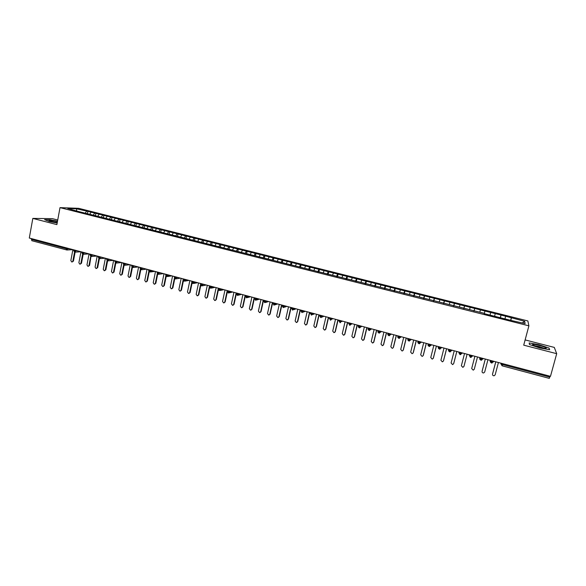 <?xml version="1.0" encoding="UTF-8"?>
<svg xmlns="http://www.w3.org/2000/svg" width="586" height="586" viewBox="0 0 586 586"><rect width="100%" height="100%" fill="white"/><g stroke="black" fill="none" stroke-linecap="round" stroke-linejoin="round"><path stroke-width="0.88" d="M57.728 220.014L52.425 218.651L32.823 218.402L29.3 238.041L550.474 376.329L556.7 353.68L554.297 347.41L525.122 339.924M527.854 320.945L78.685 208.323L60.006 207.627L528.902 325.838L527.854 320.945M484.856 311.342L484.256 313.678L511.497 320.542L525.107 323.597L524.704 321.348L505.55 316.191L87.878 211.363L87.431 213.744M484.344 313.342L76.59 211.019L67.771 208.477L76.414 208.792L87.878 211.363M90.977 212.447L89.724 214.234M94.5 213.333L93.394 214.93M98.99 214.461L97.73 216.3M102.535 215.348L101.437 216.952M107.055 216.483L105.78 218.366M110.615 217.377L109.531 218.988M115.164 218.519L113.896 220.409M118.746 219.42L117.669 221.039M123.316 220.563L122.064 222.468M126.913 221.471L125.851 223.098M131.513 222.621L130.275 224.533M135.132 223.537L134.077 225.171M139.754 224.694L138.523 226.614M143.394 225.61L142.354 227.251M148.038 226.775L146.83 228.701M151.701 227.69L150.668 229.346M156.374 228.87L155.173 230.803M160.051 229.793L159.033 231.448M164.754 230.972L163.567 232.92M168.453 231.902L167.45 233.565M173.178 233.089L172.006 235.045M176.899 234.019L175.903 235.697M181.653 235.213L180.495 237.184M185.396 236.158L184.414 237.835M190.172 237.352L189.029 239.33M193.937 238.297L192.962 239.989M198.742 239.506L197.614 241.491M202.529 240.458L201.569 242.157M207.363 241.666L206.243 243.666M211.165 242.626L210.22 244.333M216.029 243.842L214.923 245.856M219.853 244.809L218.922 246.523M224.746 246.032L223.654 248.054M228.591 246.999L227.661 248.742M233.506 248.237L232.437 250.266M237.381 249.204L236.422 251.028M242.326 250.449L241.264 252.485M246.215 251.423L245.234 253.335M251.189 252.676L250.149 254.72M255.108 253.657L254.097 255.657M260.103 254.91L259.078 256.976M264.044 255.899L263.026 257.965M269.077 257.166L268.022 258.887M273.039 258.162L272.036 260.235M278.094 259.43L277.266 261.554M282.078 260.433L281.09 262.513M287.169 261.708L286.334 263.495M291.176 262.711L290.202 264.813M296.296 264L295.469 265.795M300.325 265.011L299.365 267.121M305.474 266.3L304.661 268.11M309.525 267.319L308.588 269.443M314.704 268.622L313.906 270.439M318.784 269.648L317.861 271.772M323.992 270.952L323.208 272.776M328.094 271.985L327.186 274.123M333.331 273.296L332.562 275.134M337.455 274.336L336.569 276.489M342.729 275.654L341.975 277.5M346.875 276.702L346.004 278.863M352.179 278.028L351.439 279.881M356.354 279.083L355.497 281.251M361.687 280.416L360.961 282.284M365.884 281.47L365.049 283.661M371.253 282.818L370.542 284.693M375.472 283.88L374.659 286.078M380.871 285.236L380.182 287.118M385.119 286.305L384.321 288.51M390.547 287.667L389.873 289.557M394.825 288.737L394.041 290.964M400.289 290.114L399.63 292.011M404.589 291.191L403.827 293.425M410.083 292.568L409.438 294.48M414.412 293.659L413.665 295.901M419.935 295.044L419.312 296.97M424.293 296.135L423.568 298.399M429.853 297.534L429.238 299.468M434.233 298.633L433.523 300.904M439.83 300.039L439.229 301.98M444.232 301.145L443.543 303.431M449.865 302.559L449.286 304.515M454.297 303.673L453.63 305.965M459.959 305.094L459.395 307.057M464.42 306.214L463.775 308.522M470.118 307.643L469.576 309.62M474.609 308.771L473.979 311.093M480.337 310.214L479.809 312.199M490.621 312.792L490.028 315.136M495.17 313.935L494.672 315.935M500.971 315.393L500.4 317.744M505.542 316.543L505.066 318.557M511.38 318.008L510.831 320.374M524.704 321.348L522.338 322.901M31.864 240.7L31.483 238.619M502.707 363.65L502.473 364.536L549.778 377.106L550.027 376.205M549.778 377.106L549.294 378.373L502.099 365.796L500.883 363.855L501.059 363.217M528.902 325.838L523.716 345.161L556.7 353.68M32.823 218.402L56.879 224.621L60.006 207.627M529.466 344.531L539.743 347.952L549.646 349.732L549.082 348.069L538.886 344.7L529.173 342.942L529.466 344.531L529.173 342.942L538.886 344.7L549.082 348.069L549.646 349.732L539.743 347.952L529.466 344.531M49.363 221.53L57.172 223.024L49.363 221.53L44.617 219.64L49.363 221.53M49.861 219.699L44.617 219.64L49.861 219.699L57.516 221.171L49.861 219.699M76.414 208.792L76.722 210.733M86.501 211.326L85.388 212.908M511.366 317.656L510.655 320.33M493.397 361.877L491.42 362.976L492.02 360.815M493.573 361.225L493.405 361.862L490.357 361.137C489.903 361.43 490.255 362.045 491.42 362.976L492.094 362.998M500.993 315.048L500.29 317.715M490.687 312.463L489.991 315.122M474.726 308.456L474.045 311.107M464.581 305.914L463.9 308.551M454.494 303.38L453.82 306.017M444.466 300.86L443.8 303.489M434.497 298.362L433.838 300.984M424.594 295.879L423.942 298.494M414.749 293.403L414.104 296.011M404.963 290.949L404.325 293.549M395.235 288.51L394.598 291.103M385.566 286.078L384.936 288.664M375.948 283.668L375.326 286.246M366.397 281.265L365.781 283.844M356.896 278.885L356.288 281.448M347.447 276.511L346.846 279.075M338.063 274.16L337.463 276.709M328.724 271.816L328.138 274.365M319.451 269.487L318.865 272.029M310.221 267.172L309.642 269.707M301.05 264.872L300.493 267.341M291.931 262.579L291.403 264.916M282.87 260.301L282.371 262.521M273.852 258.045L273.369 260.228M264.894 255.796L264.411 257.979M255.979 253.555L255.503 255.73M247.124 251.335L246.647 253.504M238.312 249.123L237.843 251.291M229.551 246.926L229.089 249.087M220.841 244.736L220.38 246.896M212.176 242.56L211.722 244.714M203.569 240.399L203.115 242.545M194.999 238.253L194.559 240.392M186.487 236.114L186.048 238.253M178.019 233.99L177.58 236.121M169.596 231.873L169.164 233.997M161.216 229.771L160.791 231.895M152.887 227.683L152.47 229.8M144.61 225.603L144.185 227.712M136.37 223.537L135.945 225.698M128.18 221.479L127.704 223.889M120.027 219.435L119.566 221.838M111.926 217.399L111.465 219.801M103.869 215.377L103.407 217.772M95.855 213.37L95.401 215.751M483.011 358.427L481.524 360.192L480.872 360.17L481.45 358.009M482.849 359.064L479.817 358.346C479.436 358.844 479.788 359.452 480.872 360.17L481.524 360.192M470.397 357.365L469.276 355.46L472.353 356.273L472.521 355.643L471.019 357.409L470.39 357.379L470.946 355.226M469.533 354.845L469.342 355.563L470.39 357.379L471.019 357.409M462.09 352.875L460.581 354.64L459.973 354.611L460.515 352.457M451.733 350.128L450.216 351.886L449.63 351.856L450.143 349.703M441.434 347.395L439.91 349.153L439.339 349.124L439.837 346.971M431.201 344.678L431.047 345.308L429.12 346.407L429.589 344.253M421.034 341.982L420.873 342.605L418.968 343.704L419.415 341.55M421.283 342.048L420.873 342.605L417.95 341.931C417.613 342.385 417.95 342.971 418.961 343.704L417.877 341.843M410.925 339.301L410.771 339.924L408.867 341.015L409.299 338.869M400.883 336.635L400.729 337.258L398.839 338.349L399.242 336.196M390.899 333.983L390.745 334.606L388.862 335.69L389.25 333.544M380.973 331.354L380.827 331.969L378.959 333.06L379.318 330.914M381.413 331.471L380.827 331.969L377.955 331.317C377.648 331.808 377.977 332.387 378.952 333.06L379.442 333.097M371.114 328.731L370.967 329.354L369.107 330.438L369.451 328.292M371.597 328.863L370.967 329.354L368.111 328.709C367.803 329.193 368.14 329.764 369.107 330.438L369.576 330.475M361.313 326.131L361.166 326.754L359.313 327.83L359.643 325.691M361.84 326.277L361.166 326.754L358.324 326.109C358.024 326.607 358.354 327.178 359.313 327.83L359.775 327.874M351.571 323.553L351.424 324.161L349.586 325.245L349.893 323.106M352.149 323.699L351.424 324.161L348.597 323.531L350.04 325.281M341.887 320.981L339.917 322.674L340.202 320.535M342.51 321.143L341.741 321.589L338.928 320.96L340.356 322.71M332.262 318.425L332.123 319.04L330.299 320.11L330.57 317.978M332.929 318.601L332.123 319.04L329.317 318.41L330.731 320.154M322.696 315.891L322.556 316.499L320.74 317.568L320.996 315.436M313.188 313.364L313.049 313.971L311.247 315.041L311.474 312.909M313.935 313.561L313.049 313.971L310.265 313.356L311.664 315.085M303.731 310.858L303.592 311.466L301.805 312.536L302.017 310.397M304.522 311.063L303.592 311.466L300.83 310.851L302.215 312.572M294.34 308.361L292.421 310.038L292.612 307.906M295.168 308.58L294.201 308.969L291.447 308.361L292.817 310.075M284.994 305.885L283.089 307.555L283.265 305.423M285.865 306.119L284.862 306.485L282.115 305.885L283.485 307.591M275.713 303.423L273.816 305.086L273.97 302.962M276.621 303.665L275.574 304.024L272.842 303.423L274.197 305.13M266.484 300.97L264.594 302.632L264.733 300.508M267.436 301.226L266.344 301.57L263.627 300.977L264.975 302.676M257.305 298.538L255.43 300.193L255.547 298.069M258.294 298.801L257.173 299.138L254.456 298.545L255.804 300.237M248.178 296.113L246.318 297.769L246.42 295.652M249.211 296.391L248.054 296.714L245.351 296.128L246.684 297.813M239.11 293.711L237.257 295.359L237.345 293.242M240.179 293.996L238.985 294.304L236.29 293.725L237.616 295.403M230.093 291.315L228.247 292.963L228.32 290.846M231.206 291.608L229.968 291.909L227.287 291.337L228.606 293.007M221.134 288.942L219.289 290.583L219.347 288.466M212.22 286.576L210.396 288.217L210.433 286.1M203.357 284.225L201.547 285.858L201.562 283.749M204.58 284.547L200.58 284.247L201.892 285.902M194.552 281.888L192.743 283.521L192.75 281.405M185.791 279.559L183.997 281.192L183.982 279.083M177.082 277.251L175.295 278.877L175.273 276.768M178.408 277.603L174.335 277.281L175.632 278.921M168.424 274.951L166.651 276.577L166.607 274.468M159.817 272.666L158.052 274.285L157.993 272.182M161.209 273.039L157.085 272.702L158.374 274.329M151.254 270.395L149.496 272.014L149.423 269.912M142.742 268.139L140.977 269.75L140.904 267.648M134.282 265.89L132.524 267.502L132.436 265.407M125.865 263.663L124.137 265.268L124.02 263.173M127.389 264.066L123.163 263.7L124.444 265.312M117.493 261.437L115.772 263.041L115.64 260.946M119.053 261.854L114.805 261.481L116.087 263.085M109.172 259.232L107.465 260.829L107.319 258.741M110.769 259.657L106.491 259.276L107.765 260.873M100.902 257.034L99.195 258.631L99.034 256.543M92.669 254.851L90.955 256.441L90.801 254.353M84.487 252.683L82.802 254.273L82.611 252.185M76.348 250.522L74.649 252.105L74.466 250.024M492.518 374.234L492.533 374.161C492.467 375.238 493.002 375.78 494.137 375.78L495.163 374.864L498.43 362.514M492.555 373.919L495.763 361.811M492.533 374.161L495.8 361.818M482.08 371.319L482.08 371.341C482.007 372.41 482.534 372.952 483.648 372.967L484.688 372.044L487.926 359.731M482.117 371.106L485.289 359.028M482.08 371.341L485.311 359.035M474.88 356.266L471.686 368.543L473.232 370.162L474.279 369.239L477.487 356.962M471.686 368.543L474.887 356.273M464.53 353.519L461.358 365.759L462.881 367.378L463.973 366.331M463.936 366.455L467.108 354.208L464.002 366.235M454.231 350.787L451.095 362.998L452.59 364.609L453.652 363.708M456.824 351.475L453.74 363.466M456.802 351.468L453.659 363.686M539.574 347.293C544.064 348.384 546.291 348.626 546.247 348.025C545.42 347.293 543.017 346.399 539.054 345.337C533.348 344.004 531.399 343.945 533.216 345.154L539.574 347.293M543.867 348.201L538.871 346.48L534.425 345.681M57.45 221.515C51.319 220.197 48.492 219.94 48.968 220.732L57.238 222.665M57.274 222.504L50.843 221.376M443.998 348.077L440.899 360.251L442.364 361.862L443.412 361.042M446.598 348.765L443.543 360.72M446.554 348.751L443.441 360.939M433.83 345.374L430.761 357.519L432.204 359.13L433.23 358.383M436.431 346.062L433.406 357.995M436.372 346.048L433.288 358.2M423.729 342.693L420.682 354.808L422.11 356.413L423.099 355.739M426.322 343.381L423.326 355.284M426.249 343.367L423.195 355.482M413.687 340.034L410.669 352.113L412.075 353.71L413.042 353.102M416.28 340.722L413.313 352.589M416.192 340.693L413.167 352.787M403.703 337.382L400.721 349.432L402.106 351.021L403.036 350.479M406.296 338.071L403.366 349.908M406.193 338.041L403.205 350.098M393.777 334.752L390.825 346.765L392.195 348.355L393.089 347.864M396.378 335.441L393.47 347.242M396.253 335.404L393.294 347.432M383.918 332.13L380.995 344.121L382.343 345.703L383.64 344.597L383.207 345.264M386.518 332.819L383.64 344.597M386.379 332.782L383.449 344.78M374.117 329.53L371.224 341.492L372.557 343.066L373.868 341.968L373.385 342.671M376.717 330.218L373.868 341.968M376.564 330.182L373.663 342.143M364.375 326.944L361.511 338.876L362.829 340.444L364.155 339.353L363.628 340.085M366.975 327.633L364.155 339.353M366.807 327.589L363.935 339.528M354.691 324.38L351.856 336.276L353.153 337.844L354.501 336.752L353.922 337.514M357.292 325.069L354.501 336.752M357.108 325.018L354.266 336.921M345.066 321.824L342.261 333.69L343.543 335.251L344.898 334.166L344.282 334.958M347.666 322.512L344.898 334.166M347.469 322.461L344.656 334.335M335.5 319.282L332.716 331.119L333.991 332.68L335.36 331.595L334.701 332.409M338.1 319.971L335.36 331.595M337.888 319.919L335.097 331.764M325.992 316.762L323.238 328.57L324.49 330.116L325.875 329.046L325.179 329.874M328.585 317.451L325.875 329.046M328.365 317.392L325.604 329.207M316.535 314.25L313.81 326.028L315.048 327.574L316.447 326.505L315.715 327.347M319.128 314.938L316.447 326.505M318.894 314.88L316.162 326.666M307.137 311.759L304.442 323.509L305.665 325.047L307.079 323.985L306.31 324.842M309.73 312.448L307.079 323.985M309.481 312.382L306.778 324.139M297.798 309.283L295.124 320.996L296.34 322.534L297.761 321.48L296.955 322.344M300.391 309.972L297.761 321.48M300.127 309.899L297.446 321.626M288.51 306.815L285.865 318.506L287.067 320.037L288.502 318.982L287.667 319.853M291.103 307.504L288.502 318.982M290.824 307.43L288.173 319.128M279.273 304.368L276.658 316.022L277.845 317.553L279.295 316.506L278.431 317.385M281.873 305.057L279.295 316.506M281.58 304.976L278.951 316.645M270.095 301.929L267.502 313.561L268.681 315.078L270.139 314.037L269.252 314.924M272.688 302.618L270.139 314.037M272.387 302.537L269.787 314.177M260.975 299.512L258.404 311.107L259.569 312.624L261.041 311.591L260.125 312.477M263.568 300.2L261.041 311.591M263.246 300.113L260.675 311.723M251.899 297.102L249.358 308.675L250.515 310.184L251.995 309.152L251.057 310.045M254.492 297.791L251.995 309.152M254.163 297.703L251.614 309.283M242.882 294.707L240.363 306.251L241.505 307.76L243 306.734L242.04 307.628M245.475 295.395L245.344 296.011M245.322 296.106L243 306.734M245.131 295.307L242.611 306.852M233.917 292.333L231.426 303.841L232.554 305.343L234.056 304.324L233.074 305.218M236.268 294.113L234.056 304.324M236.151 292.927L233.653 304.442M225.002 289.967L222.534 301.446L223.654 302.947L225.163 301.929L224.167 302.83M227.309 291.975L225.163 301.929M227.221 290.553L224.753 302.046M216.139 287.616L213.692 299.072L214.806 300.559L216.322 299.556L215.304 300.45M218.41 289.77L216.322 299.556M218.344 288.202L215.897 299.666M207.319 285.272L204.902 296.699L206.008 298.186L207.532 297.19L206.499 298.084M209.576 287.55L207.532 297.19M209.524 285.858L207.1 297.292M198.559 282.95L196.164 294.348L197.262 295.827L198.793 294.831L197.746 295.725M200.8 285.309L198.793 294.831M200.559 284.422L198.346 294.934M189.849 280.635L187.476 292.011L188.56 293.483L190.106 292.495L189.044 293.388M192.076 283.075L190.106 292.495M191.776 282.393L189.644 292.59M181.184 278.335L178.84 289.682L179.917 291.154L181.462 290.165L180.385 291.059M183.403 280.833L181.462 290.165M183.066 280.255L180.993 290.26M172.57 276.05L170.248 287.367L171.317 288.839L172.877 287.858L171.771 288.752M174.782 278.592L172.877 287.858M174.423 278.086L172.394 287.946M164.007 273.779L161.707 285.067L162.762 286.532L164.329 285.558L163.201 286.451M166.212 276.358L164.329 285.558M165.823 275.903L163.838 285.646M155.488 271.523L153.217 282.782L154.264 284.239L155.839 283.265L154.682 284.166M157.693 274.123L155.839 283.265M157.282 273.721L155.334 283.353M147.02 269.274L144.771 280.511L145.811 281.961L147.386 280.994L146.207 281.895M149.218 271.897L147.386 280.994M148.793 271.53L146.874 281.075M138.604 267.04L136.37 278.247L137.402 279.69L138.992 278.731L137.791 279.639M140.801 269.677L138.992 278.731M140.354 269.348L138.464 278.811M130.231 264.821L128.019 275.999L129.045 277.442L130.634 276.482L129.411 277.39M132.421 267.465L130.634 276.482M131.96 267.165L130.099 276.555M121.903 262.609L119.712 273.765L120.731 275.2L122.335 274.248L121.082 275.149M124.1 265.253L122.335 274.248M123.617 264.989L121.785 274.321M113.618 260.411L111.457 271.538L112.461 272.973L114.072 272.021L112.805 272.93M115.823 263.055L114.072 272.021M115.325 262.814L113.516 272.094M105.385 258.228L103.246 269.326L104.242 270.754L105.861 269.816L104.572 270.717M107.59 260.858L105.861 269.816M107.077 260.653L105.29 269.875M97.195 256.053L95.079 267.128L96.067 268.549L97.686 267.612L96.382 268.513M99.408 258.668L97.686 267.612M98.873 258.492L97.115 267.677M89.057 253.892L86.955 264.938L87.937 266.359L89.563 265.429L88.244 266.33M90.977 256.441L89.563 265.429M90.72 256.346L88.977 265.487M75.294 252.126L80.949 251.768L78.876 262.762L79.857 264.176L81.483 263.253L80.15 264.154M83.175 254.317L81.483 263.253M82.611 254.199L80.89 263.304M72.898 249.607L70.84 260.602L71.814 262.008L73.448 261.092L72.1 261.986M75.125 252.148L73.448 261.092M74.547 252.068L72.847 261.144M501.155 363.239L500.964 363.957L502.473 364.536L502.085 365.81L549.294 378.373M31.344 239.396L66.225 248.662L66.372 247.871M68.254 248.376L66.584 249.958L66.225 248.662L70.005 248.838M500.92 363.174L502.085 365.81M490.365 360.375L490.284 361.035L490.453 360.397M479.875 357.592L479.744 358.236L479.912 357.607M469.276 355.46L469.437 354.823M459.102 352.083L458.933 352.801L460.288 353.329L461.929 353.505L462.149 352.889M459.124 352.083L458.933 352.801L459.973 354.611L458.867 352.706L459.028 352.061M448.737 349.498L448.59 350.062L449.916 350.575L451.572 350.758L451.835 350.157M449.623 351.834L448.524 349.967L448.686 349.315M438.423 346.919L438.313 347.337L439.61 347.842L441.273 348.025L441.588 347.432M438.247 347.22L438.409 346.59M428.183 344.282L429.37 345.117L431.047 345.308L431.406 344.729M428.036 344.509L428.198 343.879M418.016 341.638L418.045 341.184M407.922 338.994L409.079 339.734L410.771 339.924L411.226 339.375M407.797 339.133L407.959 338.51M397.887 336.357L400.729 337.258L401.227 336.723M397.777 336.474L397.931 335.851M387.917 333.734L390.745 334.606L391.294 334.086M387.815 333.83L387.961 333.207M378.007 331.119L378.058 330.577M368.155 328.519L368.22 327.97M358.368 325.933L358.434 325.369M348.633 323.355L348.707 322.791M338.964 320.798L339.045 320.227M329.354 318.257L329.435 317.678M319.802 315.722L322.556 316.499L323.399 316.074M310.302 313.21L310.434 312.631M300.86 310.705L300.992 310.126M291.476 308.221L291.608 307.635M282.144 305.745L282.276 305.16M272.871 303.292L273.003 302.706M263.656 300.845L263.781 300.259M254.485 298.413L254.617 297.827M218.358 288.832L221.003 289.528L222.277 289.242M209.458 286.473L212.095 287.162L213.399 286.884M191.805 281.793L194.427 282.474L195.805 282.218M183.052 279.471L185.667 280.152L187.081 279.903M165.706 274.871L168.307 275.537L169.786 275.317M148.551 270.322L151.137 270.981L152.682 270.776M140.047 268.073L144.207 268.527M131.594 265.824L135.776 266.293M98.243 256.983L102.521 257.466M90.017 254.8L94.324 255.291M81.842 252.632L86.171 253.13M73.711 250.478L78.063 250.976M490.548 360.427L490.284 361.035L491.42 362.954M480.007 357.628L479.744 358.236L480.872 360.148M438.496 346.612L438.313 347.337C437.903 347.681 438.24 348.274 439.339 349.124L438.247 347.242M429.113 346.377L428.029 344.539M418.126 341.206L417.891 341.814M408.852 340.986L407.79 339.177M398.817 338.32L397.769 336.518M388.84 335.661L387.8 333.881M378.131 330.599L377.911 331.2M368.286 327.984L368.067 328.585M358.5 325.384L358.288 325.984M348.765 322.805L348.56 323.406M339.096 320.242L338.898 320.835M329.486 317.693L329.295 318.286M236.444 293L236.319 293.601M227.441 290.612L227.309 291.213M200.734 283.529L200.602 284.129M174.482 276.563L174.357 277.171M157.231 271.985L157.107 272.593M123.309 262.982L123.185 263.597M114.944 260.763L114.827 261.378M106.63 258.558L106.506 259.173M66.885 249.995L31.754 240.692M459.981 354.611L460.581 354.64M448.781 349.344L448.59 350.062C448.239 350.487 448.583 351.087 449.63 351.856L450.216 351.886M439.346 349.124L439.91 349.153M428.278 343.901L428.102 344.627C427.758 345.066 428.095 345.659 429.12 346.407L429.677 346.436M418.968 343.704L419.503 343.733M408.039 338.532L407.856 339.25C407.526 339.712 407.863 340.298 408.867 341.015L409.394 341.052M398.004 335.873L397.828 336.591C397.506 337.06 397.843 337.646 398.839 338.349L399.344 338.386M388.87 335.69L389.36 335.734M388.862 335.69C387.881 334.994 387.544 334.416 387.859 333.947L388.042 333.229M320.747 317.568L321.165 317.612M322.3 317.041L323.948 316.22M312.741 314.579L314.572 313.73M320.74 317.568L319.766 315.876L319.934 315.151M303.24 312.126L305.262 311.261M293.798 309.686L296.003 308.807M284.415 307.247L286.796 306.361M275.09 304.815L277.639 303.936M265.824 302.398L268.542 301.519M256.609 299.995L259.503 299.116M247.453 297.593L250.508 296.736M238.356 295.212L241.571 294.362M245.351 296.128L245.505 295.403M229.309 292.832L232.679 292.004M220.314 290.473L223.845 289.66M211.378 288.122L215.055 287.323M219.289 290.583L218.329 288.957L218.483 288.239M202.5 285.778L206.316 285.008M210.381 288.209L209.429 286.598L209.583 285.873M193.666 283.448L197.636 282.701M184.89 281.134L188.992 280.408M192.735 283.514L191.783 281.91L191.93 281.192M176.159 278.833L180.407 278.13M183.982 281.185L183.03 279.588L183.184 278.87M167.486 276.541L171.866 275.867M158.857 274.263L163.377 273.611M166.636 276.57L165.684 274.988L165.831 274.263M150.287 271.992L154.931 271.369M141.761 269.736L146.537 269.142M149.481 272.007L148.529 270.432L148.676 269.714M133.286 267.494L138.186 266.93M140.977 269.75L140.025 268.176L140.171 267.458M124.862 265.26L129.88 264.726M132.524 267.502L131.572 265.934L131.711 265.209M116.482 263.048L121.624 262.535M108.146 260.836L113.413 260.36M99.869 258.646L105.246 258.192M91.628 256.456L97.122 256.038M99.181 258.624L98.221 257.078L98.36 256.36M83.439 254.287L89.05 253.892M90.955 256.441L90.002 254.895L90.134 254.178M82.78 254.265L81.828 252.727L81.959 252.009M67.2 249.98L72.891 249.651M74.649 252.105L73.689 250.566L73.829 249.856M545.031 348.34L546.247 348.025"/></g></svg>
